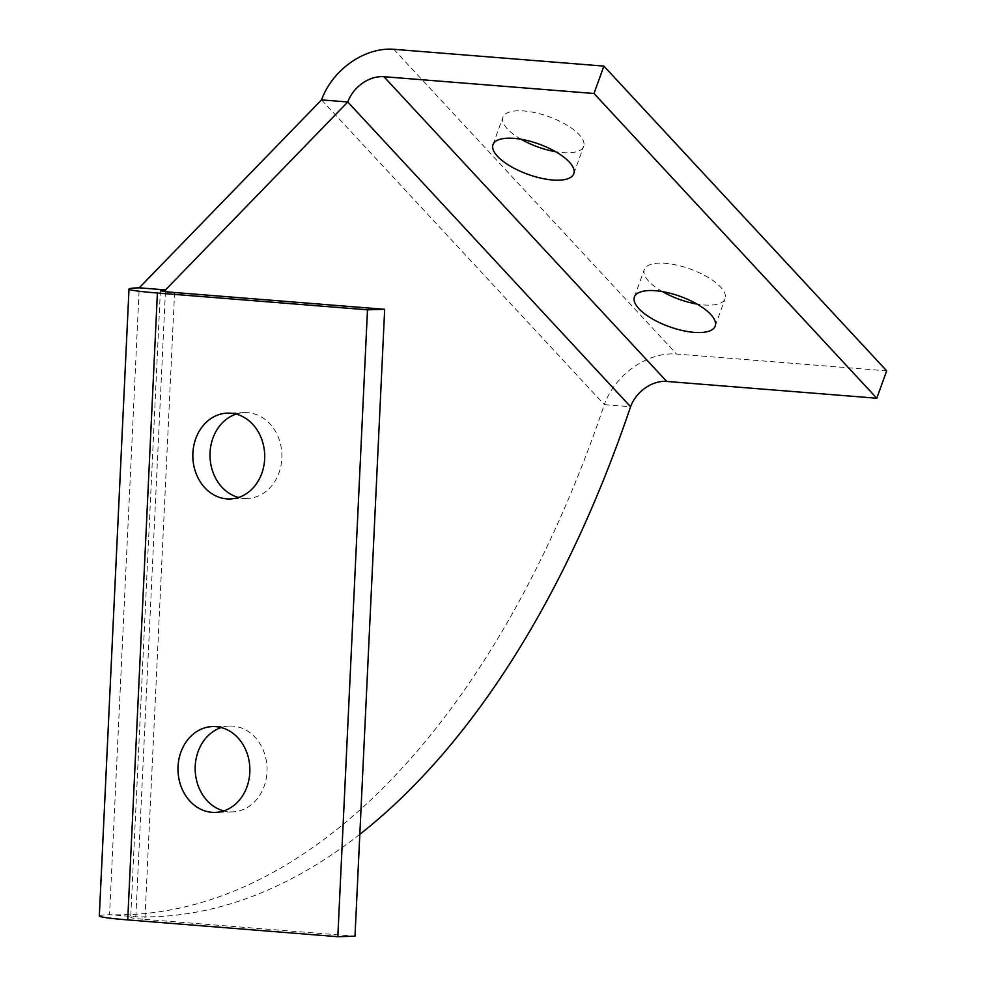 <?xml version="1.0" encoding="UTF-8"?>
<svg xmlns="http://www.w3.org/2000/svg" width="986" height="986" viewBox="0 0 986 986"><rect width="100%" height="100%" fill="white"/><g stroke="black" fill="none" stroke-linecap="round" stroke-linejoin="round"><path stroke-width="0.74" stroke-dasharray="4.93 3.7" d="M221.295 727.557A42.94 35.94 88.3 0 1 229.861 726.053A42.94 35.94 88.3 0 1 233.14 726.14A42.94 35.94 88.3 0 1 267.058 769.893A42.94 35.94 88.3 0 1 232.363 811.897A42.94 35.94 88.3 0 1 229.085 811.811A42.94 35.94 88.3 0 1 223.736 810.899M236.135 414.108A42.94 35.94 88.3 0 1 244.688 412.616A42.94 35.94 88.3 0 1 247.979 412.703A42.94 35.94 88.3 0 1 281.897 456.444A42.94 35.94 88.3 0 1 247.203 498.46A42.94 35.94 88.3 0 1 243.924 498.374A42.94 35.94 88.3 0 1 238.575 497.462M662.432 291.609A42.94 16.109 19.8 0 1 644.277 269.585A42.94 16.109 19.8 0 1 665.34 263.324A42.94 16.109 19.8 0 1 707.874 277.251A42.94 16.109 19.8 0 1 725.067 298.721A42.94 16.109 19.8 0 1 703.992 304.982A42.94 16.109 19.8 0 1 697.028 304.082M521.039 139.248A42.94 16.109 19.8 0 1 502.885 117.223A42.94 16.109 19.8 0 1 523.948 110.962A42.94 16.109 19.8 0 1 566.482 124.889A42.94 16.109 19.8 0 1 583.663 146.347A42.94 16.109 19.8 0 1 562.599 152.608A42.94 16.109 19.8 0 1 555.636 151.721M359.816 834.316A942.554 513.583 -85.4 0 1 135.834 916.795L109.569 914.7A942.554 513.583 -85.4 0 0 604.307 404.63L630.572 406.725M321.522 99.894L604.307 404.63A62.833 47.118 137.1 0 1 676.581 354.036L886.673 370.835M174.584 292.509L144.905 919.396A31.416 1.565 -177.3 0 1 130.707 917.411A31.416 1.565 -177.3 0 1 135.834 916.795L165.426 291.622M99.327 915.92A62.833 3.143 -177.3 0 1 109.569 914.7L139.248 287.813M144.905 919.396L354.997 936.195M393.796 49.3L676.581 354.036M229.861 726.053L212.668 726.559M244.688 412.616L227.507 413.122M634.405 296.983L644.277 269.585M493 144.622L502.885 117.223M160.385 290.525L130.707 917.411M573.79 173.746L583.663 146.347M715.183 326.107L725.067 298.721M247.203 498.46L230.021 498.953M232.363 811.897L215.182 812.402"/><path stroke-width="1.48" d="M211.904 812.316A42.94 35.94 88.3 0 1 177.985 768.575A42.94 35.94 88.3 0 1 212.668 726.559A42.94 35.94 88.3 0 1 215.959 726.645A42.94 35.94 88.3 0 1 249.877 770.386A42.94 35.94 88.3 0 1 215.182 812.402A42.94 35.94 88.3 0 1 211.904 812.316M223.736 810.899A42.94 35.94 88.3 0 1 195.191 770.029A42.94 35.94 88.3 0 1 221.295 727.557M226.743 498.879A42.94 35.94 88.3 0 1 192.825 455.125A42.94 35.94 88.3 0 1 227.507 413.122A42.94 35.94 88.3 0 1 230.798 413.196A42.94 35.94 88.3 0 1 264.716 456.949A42.94 35.94 88.3 0 1 230.021 498.953A42.94 35.94 88.3 0 1 226.743 498.879M238.575 497.462A42.94 35.94 88.3 0 1 210.018 456.58A42.94 35.94 88.3 0 1 236.135 414.108M697.028 304.082A42.94 16.109 19.8 0 1 662.432 291.609M694.119 332.368A42.94 16.109 19.8 0 1 651.586 318.441A42.94 16.109 19.8 0 1 634.405 296.983A42.94 16.109 19.8 0 1 655.468 290.722A42.94 16.109 19.8 0 1 698.002 304.649A42.94 16.109 19.8 0 1 715.183 326.107A42.94 16.109 19.8 0 1 694.119 332.368M555.636 151.721A42.94 16.109 19.8 0 1 521.039 139.248M552.727 180.007A42.94 16.109 19.8 0 1 510.193 166.079A42.94 16.109 19.8 0 1 493 144.622A42.94 16.109 19.8 0 1 514.076 138.36A42.94 16.109 19.8 0 1 556.609 152.288A42.94 16.109 19.8 0 1 573.79 173.746A42.94 16.109 19.8 0 1 552.727 180.007M630.572 406.725A31.416 23.553 137.1 0 1 666.709 381.434L383.911 76.698L594.003 93.497L603.888 66.099L393.796 49.3A62.833 47.118 -42.9 0 0 321.522 99.894L139.248 287.813L165.512 289.909L347.775 101.989L630.572 406.725A942.554 513.583 -85.4 0 1 359.816 834.316M321.522 99.894L347.775 101.989A31.416 23.553 -42.9 0 1 383.911 76.698M603.888 66.099L886.673 370.835L876.8 398.233L666.709 381.434M594.003 93.497L876.8 398.233M165.426 291.622L165.512 289.909A31.416 1.565 2.7 0 0 160.385 290.525A31.416 1.565 2.7 0 0 174.584 292.509L384.676 309.308L367.495 309.814L157.403 293.015A62.833 3.143 2.7 0 1 129.006 289.046L99.327 915.92A62.833 3.143 -177.3 0 0 127.724 919.901L337.816 936.7L354.997 936.195L384.676 309.308M139.248 287.813A62.833 3.143 2.7 0 0 129.006 289.046M337.816 936.7L367.495 309.814M127.724 919.901L157.403 293.015"/></g></svg>
